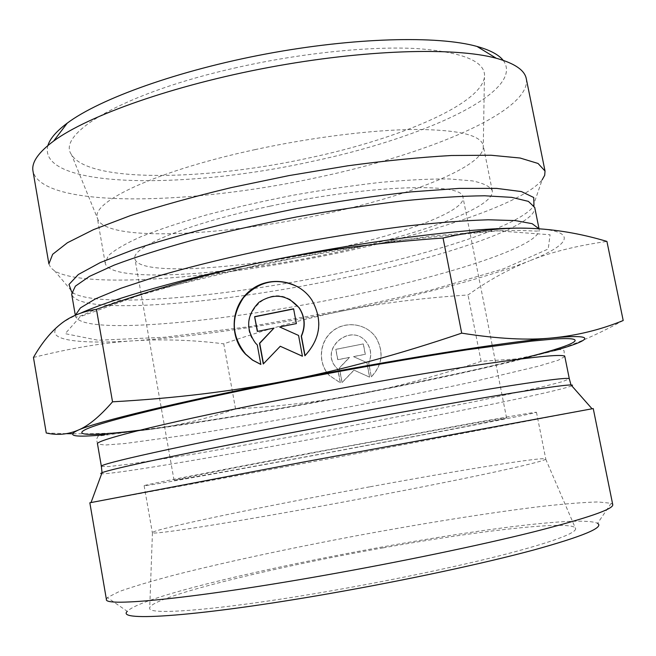 <?xml version="1.0" encoding="UTF-8"?>
<svg xmlns="http://www.w3.org/2000/svg" width="656" height="656" viewBox="0 0 656 656"><rect width="100%" height="100%" fill="white"/><g stroke="black" fill="none" stroke-linecap="round" stroke-linejoin="round"><path stroke-width="0.49" stroke-dasharray="3.28 2.46" d="M260.85 364.449L257.521 344.982L255.717 343.137C234.856 321.768 263.901 284.081 289.591 299.292M304.884 355.757L305.089 355.823C320.825 338.808 323.154 320.259 312.059 300.153L306.106 292.978L298.742 287.303M257.546 331.378L274.241 328.164M263.482 363.76L280.497 346.335M302.424 356.208L298.775 335.536L279.825 327.049L296.569 323.687L293.634 308.943M371.394 376.839C382.432 364.966 384.031 351.985 376.191 337.889C366.884 323.547 345.655 320.374 332.502 331.247C319.152 341.866 317.676 363.35 329.509 375.576L340.423 382.85L337.848 369.172L336.577 367.877C318.217 348.631 352.403 320.932 367.147 343.186C371.271 349.509 371.821 356.151 368.787 363.121L371.288 376.806L368.688 363.08C371.714 356.11 371.165 349.459 367.04 343.137C352.297 320.866 318.086 348.574 336.446 367.836L337.725 369.131L340.3 382.825L329.378 375.544C317.537 363.317 319.013 341.809 332.379 331.182C345.54 320.308 366.786 323.474 376.093 337.832C383.94 351.936 382.333 364.925 371.288 376.806M363.26 343.916L365.228 354.281L353.428 356.602L366.802 362.588L369.566 377.143L353.945 370.123L342.014 382.489L339.283 367.975L349.492 357.372L337.725 359.685L335.782 349.336L363.26 343.916L335.905 349.386L337.848 359.726L349.607 357.422L339.406 368.008L342.137 382.522L354.051 370.156L369.664 377.167L366.909 362.629L353.543 356.643L365.335 354.33L363.367 343.965M104.862 434.748L149.576 429.5C206.747 421.775 284.433 408.573 358.602 394.264C416.322 383.129 467.162 372.313 511.131 361.833L554.64 350.575M593.245 408.573L341.678 456.412L89.839 502.783M623.2 320.522C594.533 336.151 569.392 346.811 547.76 352.502L516.313 358.939L481.086 361.333C437.372 376.036 396.552 387.015 358.602 394.264C320.612 401.62 279.595 406.507 235.553 408.909C207.378 418.643 178.719 425.514 149.576 429.5L149.494 429.508C126.559 432.665 100.819 434.075 72.275 433.747M66.486 433.657L46.256 432.993M235.553 408.909L223.762 343.834C265.426 329.419 305.122 318.431 342.858 310.887C380.505 303.252 422.226 297.955 468.023 294.979C487.654 280.842 508.097 269.493 529.359 260.924C487.449 277.595 416.445 296.118 342.858 310.887C269.165 325.688 191.536 337.069 133.98 340.792C163.328 338.963 193.249 339.98 223.762 343.834M481.086 361.333L468.023 294.979M33.456 357.454C71.463 348.016 104.968 342.457 133.98 340.792C76.744 344.556 41.107 339.939 59.835 324.72C64.067 321.301 71.028 317.43 80.737 313.117M370.197 486.752C459.684 470.229 544.915 456.363 545.784 459.003L545.726 459.167C544.119 460.881 522.258 466.203 480.143 475.149C438.257 483.956 378.282 495.665 320.891 506.186C223.155 524.128 152.782 534.927 152.438 532.77L152.331 532.639C152.446 529.326 266.221 505.833 370.197 486.752M383.243 547.834C270.297 567.76 146.411 598.174 149.691 608.53C149.724 615.771 226.443 609.301 333.789 590.384C396.732 579.346 462.275 565.456 507.301 553.795C552.459 541.831 575.255 533.5 575.689 528.81C575.492 519.478 480.725 530.31 383.243 547.834M311.026 452.935C211.257 471.713 141.27 485.555 144.123 485.702C148.371 486.932 532.943 414.961 536.46 412.28C536.083 411.919 514.739 415.535 472.427 423.12L311.026 452.935M359.595 446.744C436.027 432.378 506.735 418.61 506.571 417.938L472.517 423.514L340.062 447.786L233.667 467.999L174.037 480.167C174.234 480.955 270.526 463.513 359.595 446.744M106.403 599.42L107.363 597.575L119.097 591.589C132.881 586.669 151.462 581.118 174.857 574.935C224.672 562.282 289.878 548.318 356.528 535.755C423.21 523.365 489.056 512.803 540.077 506.588C564.119 503.89 583.455 502.34 598.083 501.947L611.187 503.291L612.753 504.661M611.187 503.291L597.583 523.34C563.504 507.391 153.299 584.152 127.305 611.351L107.363 597.575M48.897 263.892L50.733 267.722L54.751 271.035C86.494 289.173 216.644 278.308 331.649 254.323C429.327 234.323 523.127 203.655 542.151 179.826L532.688 207.337L533.959 205.549M525.833 228.222L530.163 228.329C579.994 230.026 571.286 244.393 529.359 260.924C550.261 252.33 576.116 245.828 606.915 241.416M254.823 149.675C311.707 137.309 372.288 129.814 415.027 129.453C458.101 129.699 480.832 135.038 483.234 145.484L483.242 148.469C479.331 169.1 402.44 197.841 318.988 215.135C221.449 236.045 111.659 241.523 98.334 220.498L97.268 217.71C91.684 201.556 157.391 170.601 254.823 149.675M236.972 67.519C124.517 92.48 55.53 133.726 71.545 154.701C88.429 183.016 206.287 180.63 309.681 157.817C398.184 139.031 480.003 104.911 484.423 77.433C486.465 61.869 464.128 52.267 417.421 48.618C370.82 45.969 301.621 52.947 236.972 67.519M326.393 254.397C224.336 275.889 109.363 283.335 105.206 263.138L108.281 255.733C114.521 250.018 125.37 243.688 140.835 236.742C158.883 229.567 180.695 222.318 206.271 214.996C233.544 207.829 262.392 201.253 292.814 195.283C323.334 189.846 352.608 185.541 380.619 182.368C407.114 179.941 430.074 178.809 449.499 178.973L472.451 180.892C483.587 183.245 490.188 186.517 492.254 190.699C495.403 207.968 414.354 236.504 326.393 254.397M270.305 206.115C370.214 184.533 464.563 182.147 463.005 197.448C465.875 211.757 398.11 235.939 322.777 251.289C235.102 269.788 137.932 275.766 134.923 258.849C130.642 247.255 187.862 223.393 270.305 206.115M526.301 78.777C531.655 111.356 427.031 154.504 317.143 177.53C190.388 205.336 41.705 208.739 32.989 171.101M47.896 145.509C36.621 188.969 186.009 189.609 312.502 161.327C423.218 138.178 526.465 91.528 503.152 60.311M139.892 430.197C239.325 417.872 423.169 383.465 520.339 359.004M564.824 356.528L558.256 360.218L539.011 366.048L471.951 382.022C429.409 391.238 383.088 400.57 332.994 410.016C282.884 419.323 236.324 427.376 193.323 434.165L125.025 443.522L104.976 445.047L97.514 443.981L96.522 439.323L98.031 436.15L155.447 428.409L222.031 418.356C277.718 409.073 335.979 398.454 396.798 386.491L480.799 368.606L559.355 349.582C563.086 349.664 564.652 350.411 564.062 351.821L564.824 356.528M101.377 466.391L108.699 466.564L128.633 464.227L196.792 453.608L336.495 428.712L475.748 401.406L543.135 386.655L562.569 381.62L569.326 378.815M571.77 385.818C543.676 397.331 131.987 474.378 101.631 473.796M334.002 274.331C426.917 255.471 515.624 227.599 532.688 207.337C534.566 206.96 535.239 206.976 534.714 207.394C537.608 226.377 438.659 258.849 334.855 279.751C214.84 304.655 77.137 315.889 71.66 294.052C71.012 293.855 71.643 293.593 73.529 293.265C101.491 308.32 224.573 296.938 334.002 274.331M71.693 292.068L73.529 293.265L54.751 271.035M75.391 315.224L75.448 316.053C80.549 335.593 218.136 322.859 338.332 298.177C442.275 277.406 541.635 246.312 539.134 229.272L539.002 228.772M341.899 310.288L249.706 326.606L164.418 337.266L98.121 340.251L65.198 333.666L80.27 316.659L150.888 291.1L266.582 262.925L395.363 240.654L498.117 230.879L550.072 234.758L548.227 248.993L503.414 268.87L430.229 290.296L341.899 310.288M511.131 361.833L516.313 358.939M152.438 532.77L149.691 608.53M545.726 459.167L575.689 528.81M144.123 485.702L152.331 532.639M536.46 412.28L545.784 459.003M75.317 315.257L75.448 316.053C75.194 318.103 80.385 316.536 91.02 311.362L115.12 302.236L208.428 275.807L332.805 250.28L432.033 235.947L495.952 230.781L521.43 230.494L536.534 231.092C538.666 230.969 539.535 230.363 539.134 229.272L539.035 228.78M483.242 148.469L484.423 77.433M98.334 220.498L71.545 154.701M492.254 190.699L483.234 145.484M105.206 263.138L97.268 217.71M506.571 417.938L463.005 197.448M174.037 480.167L134.923 258.849"/><path stroke-width="0.98" d="M260.85 364.449L252.544 360.136L245.41 354.084C228.706 336.659 230.912 306.016 249.879 290.805C268.558 275.225 298.677 279.595 311.854 300.038C322.957 320.153 320.636 338.726 304.884 355.757L301.235 336.143C305.573 326.171 304.819 316.676 298.98 307.664C287.23 294.495 273.888 292.715 258.964 302.309C246.541 315.028 245.377 328.607 255.471 343.055L257.267 344.908L260.85 364.449M298.742 287.303C277.964 277.086 259.571 280.522 243.556 297.603C230.592 317.11 231.297 335.962 245.672 354.15L252.691 360.119L260.842 364.408M289.591 299.292L299.185 307.779C305.024 316.782 305.778 326.262 301.44 336.233L305.048 355.601M254.61 316.668L293.609 308.796L296.356 323.588L279.595 326.95L298.562 335.446L302.424 356.241L280.268 346.261L263.286 363.965L259.489 343.244L274.011 328.074L257.316 331.419L254.61 316.668L257.546 331.378M274.011 328.074L259.735 343.318L263.482 363.76M280.268 346.261L302.424 356.208M293.634 308.943L254.864 316.774M554.64 350.575C592.024 339.956 598.346 333.699 552.229 337.93C505.62 341.973 393.895 359.677 286.631 380.726C178.834 401.734 95.956 421.947 77.925 430.238C65.764 436.068 74.743 437.568 104.862 434.748M302.752 462.185L593.245 408.573L612.753 504.661C613.631 509.122 587.251 518.199 533.623 531.885C479.905 545.292 400.111 561.938 323.679 575.46C193.118 598.641 103.779 607.136 106.403 599.42L89.839 502.783L302.752 462.185M77.925 430.238C88.027 426.195 99.556 416.716 112.529 401.816C174.537 398.356 232.568 391.32 286.631 380.726C340.579 370.287 398.93 354.429 461.693 333.141C497.732 338.857 527.908 340.456 552.229 337.93C576.977 335.552 600.634 329.755 623.2 320.522L606.915 241.416C580.978 233.643 555.394 229.28 530.163 228.329C505.3 227.214 476.264 230.445 443.054 238.013C377.479 242.654 318.012 250.559 264.655 261.711C211.125 272.748 155.054 288.607 96.448 309.312C81.401 311.698 69.2 316.84 59.835 324.72C50.274 332.551 41.476 343.465 33.456 357.454L46.256 432.993C57.121 435.469 67.683 434.551 77.925 430.238M72.275 433.747L66.486 433.657M112.529 401.816L96.448 309.312M461.693 333.141L443.054 238.013M127.305 611.351C115.005 622.068 199.736 616.427 330.214 593.459C405.301 580.314 483.39 563.529 533.369 550.089C583.012 536.337 604.414 527.424 597.583 523.34M542.151 179.826L544.701 175.283L545.029 171.044L538.059 163.467L520.126 158.03L491.049 155.242L451.418 155.505C420.201 157.26 385.58 160.704 347.565 165.837L289.124 175.562L231.109 187.632C193.815 196.595 160.294 205.902 130.56 215.553L93.513 229.641L67.404 242.753L52.652 254.307L48.897 263.892L32.989 171.101C31.365 162.54 38.237 152.536 53.595 141.081C87.937 115.686 173.241 85.313 268.886 67.42C364.523 49.512 455.034 46.986 496.239 58.245C514.698 63.361 524.726 70.208 526.301 78.777L545.029 171.044M80.737 313.117C113.414 298.472 182.917 278.562 264.655 261.711C367.713 240.211 476.527 226.869 525.833 228.222M503.152 60.311C498.757 54.702 490.04 50.077 476.986 46.437C437.872 35.473 354.215 37.449 266.352 53.899C178.489 70.34 99.778 98.744 67.281 123.107C56.424 131.225 49.963 138.695 47.896 145.509M520.339 359.004C573.237 345.704 594.951 336.266 553.213 339.103L531.524 341.136L467.564 349.714C415.855 357.569 351.124 368.869 288.41 381.062C190.609 400.168 113.381 418.643 90.52 427.4C67.527 436.215 92.111 436.125 139.892 430.197M293.929 397.257C363.859 383.711 437.486 370.943 487.957 363.49C538.527 356.2 564.152 353.879 564.824 356.528L569.326 378.815C568.859 377.167 543.373 380.382 492.886 388.475C442.48 396.659 368.803 409.811 298.734 423.218C178.932 446.096 97.482 464.391 101.377 466.391L97.514 443.981C93.357 440.406 174.373 420.357 293.929 397.257M101.631 473.796L100.712 473.468L102.033 472.714C109.56 469.212 190.002 452.017 299.858 431.115C365.523 418.602 434.6 406.105 484.694 397.626C535.148 389.156 563.922 384.933 570.999 384.949L572.508 385.179L571.77 385.818M533.959 205.549L533.73 197.505L521.454 191.585L496.535 188.379L459.307 188.379L411.312 191.864C374.773 195.914 336.118 201.564 295.348 208.813L235.766 221.187C197.694 230.297 164.139 239.588 135.087 249.059L100.384 262.515L78.302 274.52L68.995 284.474L71.693 292.068M75.317 315.257L71.66 294.052L75.391 286.139L89.454 276.397L114.111 265.139C135.661 257.021 161.811 248.722 192.552 240.219C225.385 231.839 260.153 224.057 296.856 216.89C333.666 210.297 368.893 204.975 402.538 200.925C434.272 197.727 461.652 196.013 484.677 195.783L511.737 197.366L528.367 201.367L534.714 207.394L539.035 228.78M539.002 228.772L532.147 223.688L515.28 220.58L488.277 219.793C465.448 220.482 438.388 222.548 407.105 225.992C373.961 230.215 339.25 235.578 302.965 242.08C248.616 252.462 197.21 264.614 156.103 276.676L120.942 288.263L95.546 298.824L80.426 307.91L75.391 315.224M591.999 408.729L570.999 384.949L569.326 378.815M91.061 502.48L102.033 472.714L101.377 466.391M67.281 123.107L53.595 141.081M476.986 46.437L496.239 58.245"/></g></svg>
